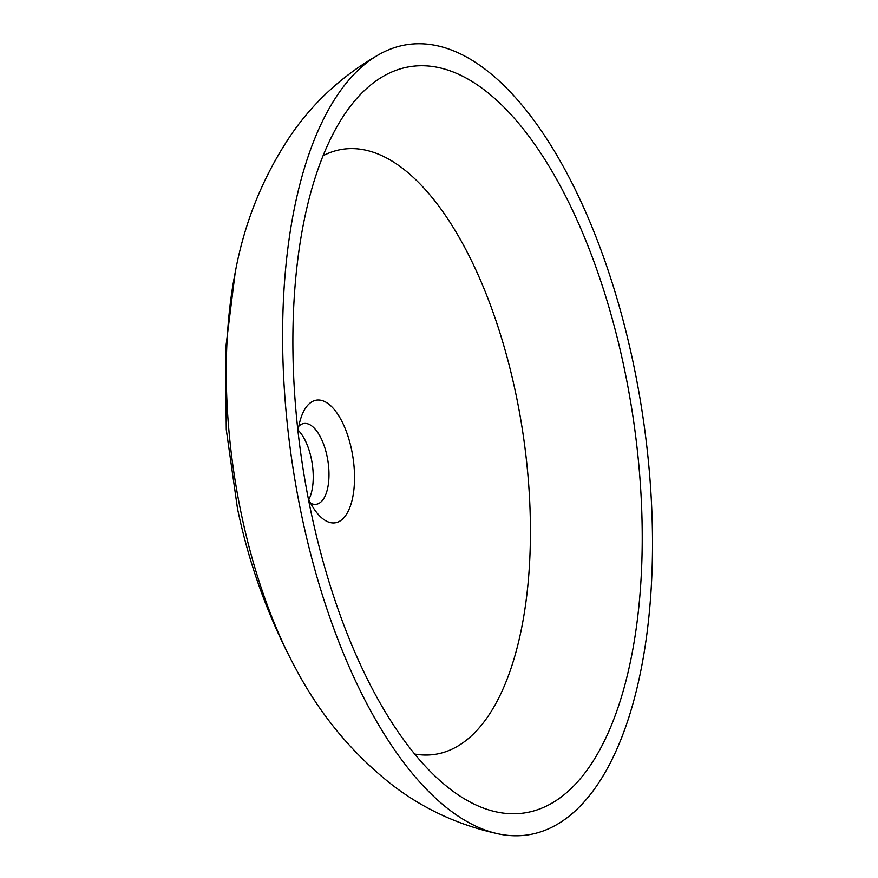 <?xml version="1.0" encoding="UTF-8"?>
<svg xmlns="http://www.w3.org/2000/svg" width="878" height="878" viewBox="0 0 878 878"><rect width="100%" height="100%" fill="white"/><g stroke="black" fill="none" stroke-linecap="round" stroke-linejoin="round"><path stroke-width="1.32" d="M308.31 498.616A62.031 27.437 81.3 0 0 317.474 513.531A62.031 27.437 81.3 0 0 347.677 512.225A62.031 27.437 81.3 0 0 351.617 449.931A62.031 27.437 81.3 0 0 302.284 414.328A62.031 27.437 81.3 0 0 297.993 431.296M310.625 503.248A40.86 18.076 81.3 0 0 316.267 504.29A40.86 18.076 81.3 0 0 327.066 456.286A40.86 18.076 81.3 0 0 303.887 423.514A40.86 18.076 81.3 0 0 298.816 426.181M308.782 499.626A40.86 18.076 81.3 0 0 311.317 458.7A40.86 18.076 81.3 0 0 298.147 430.198M301.384 514.223A399.72 176.829 81.3 0 0 499.461 834.1A399.72 176.829 81.3 0 0 633.729 365.325A399.72 176.829 81.3 0 0 379.965 53.975A399.72 176.829 81.3 0 0 301.384 514.223M624.499 369.462A377.507 167.007 81.3 0 0 381.535 77.308A377.507 167.007 81.3 0 0 310.614 510.085A377.507 167.007 81.3 0 0 493.985 811.36A377.507 167.007 81.3 0 0 624.499 369.462M414.701 754.037A306.06 135.399 81.3 0 0 516.055 394.826A306.06 135.399 81.3 0 0 323.06 155.735M235.458 271.203A317.331 140.381 81.3 0 0 235.194 272.553A317.331 140.381 81.3 0 0 241.187 513.345A317.331 140.381 81.3 0 0 295.897 668.882A317.331 140.381 81.3 0 0 296.555 670.09M499.461 834.1C458.437 825.364 421.879 808.342 389.788 783.055C350.959 751.897 319.658 713.836 295.897 668.882C268.679 618.43 249.198 564.982 237.488 508.56L226.272 429.616L225.47 350.026L235.194 272.553C244.402 222.551 262.873 176.862 290.596 135.508C313.644 101.782 343.43 74.597 379.965 53.975"/></g></svg>
